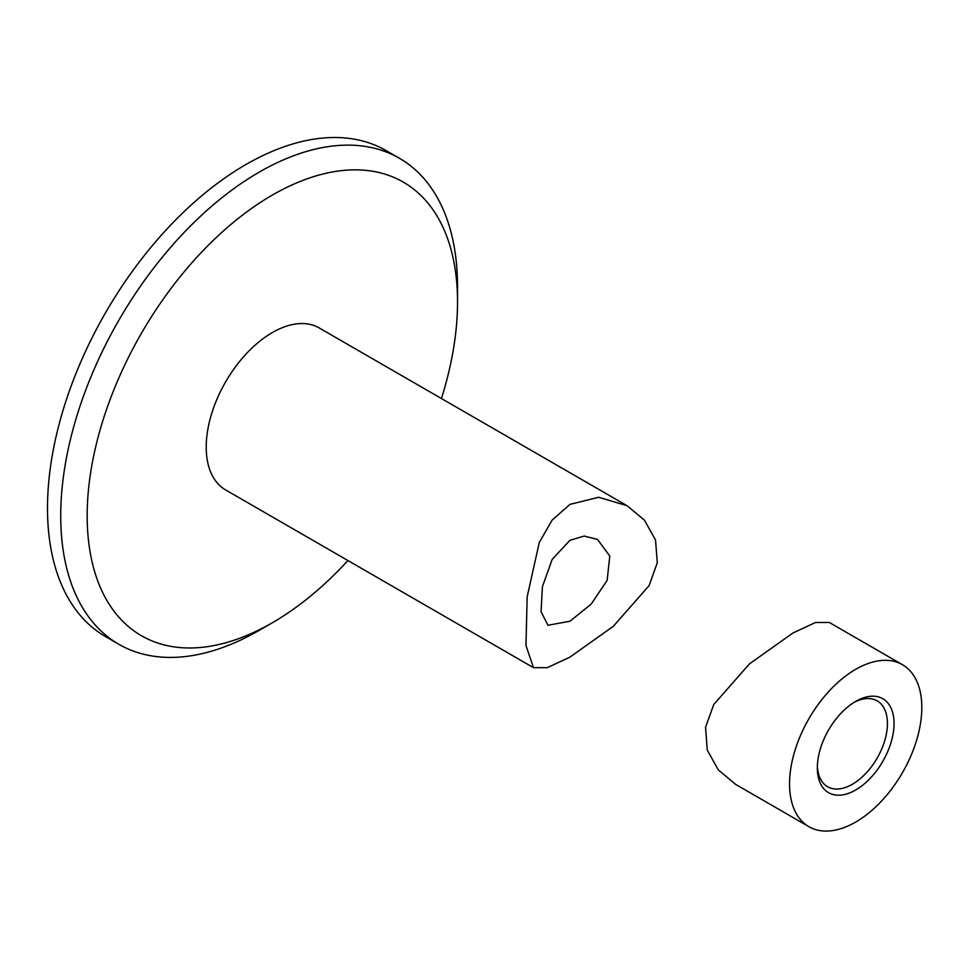 <?xml version="1.0" encoding="UTF-8"?>
<svg xmlns="http://www.w3.org/2000/svg" width="969" height="969" viewBox="0 0 969 969"><rect width="100%" height="100%" fill="white"/><g stroke="black" fill="none" stroke-linecap="round" stroke-linejoin="round"><path stroke-width="1.45" d="M569.978 540.266L584.246 536.063L597.546 539.418L609.78 556.073L607.139 580.37L591.199 604.111L569.978 621.214L547.982 625.284L541.041 611.669L542.41 586.669L552.185 559.379L569.978 540.266M569.978 657.103L547.291 667.677L533.495 667.677L525.961 645.499L527.16 596.856L539.273 542.507L552.136 520.087L569.978 504.377L598.66 497.267L627.028 505.685L644.458 520.183L655.516 539.951L657.297 562.723L649.121 585.579L613.377 626.253L569.978 657.103M627.028 505.685L319.128 327.91A93.533 53.998 120 0 0 272.362 332.549A93.533 53.998 120 0 0 211.254 414.962A93.533 53.998 120 0 0 225.595 489.914L533.495 667.677M855.688 701.399L855.688 701.399A54.252 31.323 -60 0 1 894.048 723.552A54.252 31.323 -60 0 1 855.688 789.989A54.252 31.323 -60 0 1 817.327 767.836A54.252 31.323 -60 0 1 855.688 701.399L855.688 701.399M817.364 765.861A49.576 28.622 120 0 0 827.587 786.719A49.576 28.622 120 0 0 852.381 784.26A49.576 28.622 120 0 0 884.758 740.582A49.576 28.622 120 0 0 877.163 700.853A49.576 28.622 120 0 0 853.992 702.416M902.454 664.698L829.331 622.473L815.535 622.486L792.86 633.048L749.437 663.91L713.765 704.487L705.553 727.319L707.273 750.103L718.344 769.943L735.798 784.478L808.921 826.69A93.533 53.998 -60 0 1 794.58 751.75A93.533 53.998 -60 0 1 855.688 669.325A93.533 53.998 -60 0 1 902.454 664.698A93.533 53.998 -60 0 1 916.783 739.638A93.533 53.998 -60 0 1 855.688 822.063A93.533 53.998 -60 0 1 808.921 826.69M441.428 398.525A261.884 151.2 120 0 0 457.538 302.001A261.884 151.2 120 0 0 272.362 195.084A261.884 151.2 120 0 0 87.174 515.823A261.884 151.2 120 0 0 272.362 622.74L259.135 630.383A280.598 162.005 -60 0 1 118.836 644.276A280.598 162.005 -60 0 1 75.824 419.432A280.598 162.005 -60 0 1 259.135 172.167A280.598 162.005 -60 0 1 399.422 158.274A280.598 162.005 -60 0 1 457.538 286.727A280.598 162.005 -60 0 1 457.429 294.564M399.422 158.274L386.195 150.643A280.598 162.005 120 0 0 245.908 164.536A280.598 162.005 120 0 0 62.597 411.801A280.598 162.005 120 0 0 105.609 636.645L118.836 644.276M259.135 630.383L272.362 622.74A261.884 151.2 120 0 0 347.907 560.53M457.538 302.001L457.538 286.727"/></g></svg>
